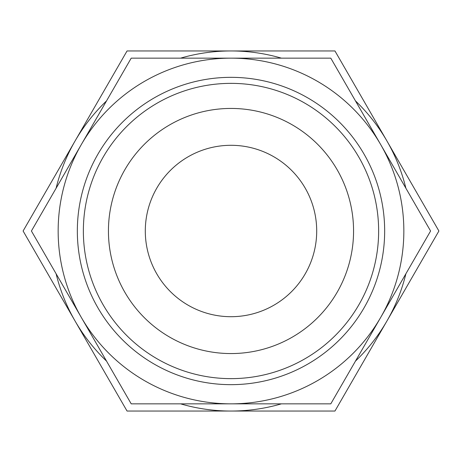 <?xml version="1.0" encoding="UTF-8"?>
<svg xmlns="http://www.w3.org/2000/svg" width="462" height="462" viewBox="0 0 462 462"><rect width="100%" height="100%" fill="white"/><g stroke="black" fill="none" stroke-linecap="round" stroke-linejoin="round"><path stroke-width="0.69" d="M227.812 403.846L225.156 403.846M247.078 403.846L245.131 403.846M237.67 403.846L233.033 403.846M231 403.846L131.208 403.846L31.416 231L131.208 58.154L231 58.154A172.846 172.846 0 0 0 81.312 317.423A172.846 172.846 0 0 0 403.846 231A172.846 172.846 0 0 0 231 58.154L330.792 58.154L430.584 231L330.792 403.846L231 403.846M77.339 231A153.661 153.661 0 0 1 231 77.339A153.661 153.661 0 0 1 384.661 231A153.661 153.661 0 0 1 231 384.661A153.661 153.661 0 0 1 77.339 231M83.362 231A147.638 147.638 0 0 1 231 83.362A147.638 147.638 0 0 1 378.638 231A147.638 147.638 0 0 1 231 378.638A147.638 147.638 0 0 1 83.362 231M353.563 231A122.563 122.563 0 0 0 231 108.437A122.563 122.563 0 0 0 108.437 231A122.563 122.563 0 0 0 231 353.563A122.563 122.563 0 0 0 353.563 231M145.299 231A85.701 85.701 0 0 1 231 145.299A85.701 85.701 0 0 1 316.701 231A85.701 85.701 0 0 1 231 316.701A85.701 85.701 0 0 1 145.299 231M56.104 273.764A180.047 180.047 0 0 0 75.075 321.021L23.1 231L75.075 140.979A180.047 180.047 0 0 0 56.104 188.236M106.52 100.918A180.047 180.047 0 0 0 75.075 140.979L127.05 50.953L231 50.953A180.047 180.047 0 0 0 180.584 58.154M180.584 403.846A180.047 180.047 0 0 0 231 411.047L127.05 411.047L75.075 321.021A180.047 180.047 0 0 0 106.52 361.082M355.48 361.082A180.047 180.047 0 0 0 405.896 273.764M405.896 188.236A180.047 180.047 0 0 0 355.48 100.918M281.416 58.154A180.047 180.047 0 0 0 231 50.953L334.95 50.953L438.9 231L334.95 411.047L231 411.047A180.047 180.047 0 0 0 281.416 403.846"/></g></svg>
